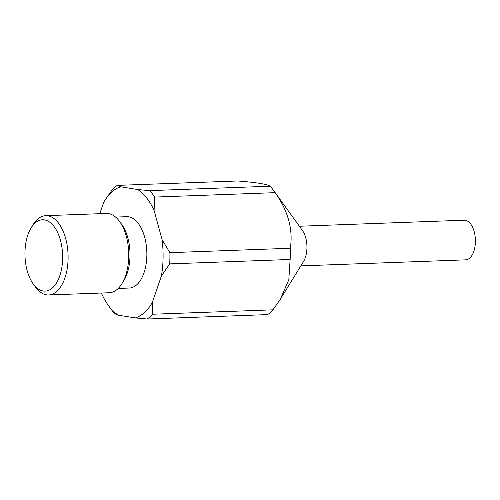 <?xml version="1.0" encoding="UTF-8"?>
<svg xmlns="http://www.w3.org/2000/svg" width="500" height="500" viewBox="0 0 500 500"><rect width="100%" height="100%" fill="white"/><g stroke="black" fill="none" stroke-linecap="round" stroke-linejoin="round"><path stroke-width="0.75" d="M299.381 226.238L464.206 220.206A19.831 10.45 87.9 0 1 475 235.531A19.831 10.45 87.9 0 1 469.844 257.975A19.831 10.45 87.9 0 1 465.662 259.85L300.837 265.881M99.794 213.7L103.688 202.294A66.444 35.013 87.9 0 1 104.425 201.056A66.444 35.013 87.9 0 1 111.575 192.219A66.444 35.013 87.9 0 1 120.731 186.788L137.731 189.537L149.644 190.631L270.087 186.219A71.4 37.625 87.9 0 1 273.95 190.956L302.387 230.406A19.831 10.45 87.9 0 1 303.525 261.506L280.244 299.35L288.812 279.769L290.125 259.475L169.681 263.888L161.388 276.006L152.363 302.425L152.487 314.237L272.931 309.831L280.244 299.35M31.119 227.875L33.081 224.688A39.669 20.906 87.9 0 1 37.35 219.412A39.669 20.906 87.9 0 1 45.719 215.675A39.669 20.906 87.9 0 1 67.3 246.331A39.669 20.906 87.9 0 1 56.994 291.219A39.669 20.906 87.9 0 1 48.619 294.962A39.669 20.906 87.9 0 1 35.356 286.894L33.169 283.863A35.7 18.812 -92.1 0 0 52.638 287.756A35.7 18.812 -92.1 0 0 60.444 240.3A35.7 18.812 -92.1 0 0 34.962 223.131A35.7 18.812 -92.1 0 0 31.119 227.875A35.7 18.812 -92.1 0 0 33.169 283.863M45.719 215.675L106.363 213.456A39.669 20.906 87.9 0 1 119.625 221.525A39.669 20.906 87.9 0 1 121.9 283.725A39.669 20.906 87.9 0 1 117.638 289A39.669 20.906 87.9 0 1 109.262 292.738L48.619 294.962M119.625 221.525L121.812 224.556A35.7 18.812 87.9 0 1 123.863 280.538L121.9 283.725M115.612 217.087L126.719 216.681A35.7 18.812 87.9 0 1 146.144 244.269A35.7 18.812 87.9 0 1 136.869 284.669A35.7 18.812 87.9 0 1 129.331 288.038L118.225 288.444M270.087 186.219C267.206 184.188 256.406 182.438 237.688 180.981L117.238 185.394L120.731 186.788M273.95 190.956A71.4 37.625 87.9 0 1 275.131 192.662L154.688 197.075L154.088 210.438L162.069 239.606A66.444 35.013 87.9 0 1 161.388 276.006M162.069 239.606L169.894 252.662L290.338 248.256C293.188 229.438 288.119 210.906 275.131 192.662M290.338 248.256A71.4 37.625 87.9 0 1 290.125 259.475M272.931 309.831A71.4 37.625 87.9 0 1 270.363 312.419A71.4 37.625 87.9 0 1 267.681 314.606L147.238 319.019L135.325 317.925L118.325 315.181A66.444 35.013 87.9 0 1 108.238 305.25A66.444 35.013 87.9 0 1 101.969 294.281L101.619 293.019M104.531 200.881L111.988 190.169A71.4 37.625 87.9 0 1 114.556 187.581A71.4 37.625 87.9 0 1 117.238 185.394M152.487 314.237A71.4 37.625 87.9 0 1 149.919 316.831A71.4 37.625 87.9 0 1 147.238 319.019M152.363 302.425A66.444 35.013 87.9 0 1 144.481 312.494A66.444 35.013 87.9 0 1 135.325 317.925M137.731 189.537A66.444 35.013 87.9 0 1 154.088 210.438M118.325 315.181L114.831 313.781A71.4 37.625 87.9 0 1 110.975 309.044L108.238 305.25M169.894 252.662A71.4 37.625 87.9 0 1 169.681 263.888M149.644 190.631A71.4 37.625 87.9 0 1 154.688 197.075M104.425 201.056L104.675 200.65"/></g></svg>
